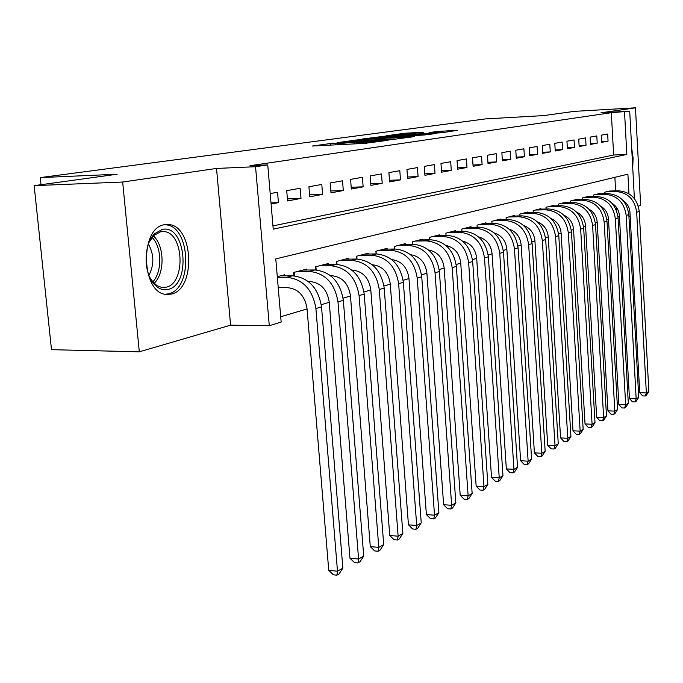 <?xml version="1.0" encoding="UTF-8"?>
<svg xmlns="http://www.w3.org/2000/svg" width="683" height="683" viewBox="0 0 683 683"><rect width="100%" height="100%" fill="white"/><g stroke="black" fill="none" stroke-linecap="round" stroke-linejoin="round"><path stroke-width="1.02" d="M333.475 143.097L312.455 146.025L364.79 143.362L387.935 140.339L362.075 142.406L356.85 142.406L359.864 141.731L339.588 143.567L330.282 143.78L333.475 143.097M164.68 224.69C139.212 227.388 141.142 294.049 166.626 294.424L171.254 294.083C196.106 289.515 193.716 225.578 168.556 224.528L164.68 224.69M423.622 132.229L404.712 133.245L386.407 135.755L441.867 132.75L457.678 130.274L436.779 131.52L429.026 132.622L443.446 132.126L431.075 133.27L394.262 135.038L423.622 132.229M272.961 225.911L613.65 155.024L611.311 112.695L629.7 111.175L634.396 198.608M34.15 185.648L122.658 182.028L139.306 351.822L51.498 349.67L34.15 185.648L117.169 174.233L40.263 177.606L485.511 118.91L543.659 115.589L574.386 111.363L635.472 107.82L600.929 112.815L629.7 111.175M139.306 351.822L230.589 325.168L216.52 168.445L122.658 182.028M216.52 168.445L255.553 166.712L267.753 164.902L273.234 229.155L626.832 154.46L624.527 111.944M611.311 112.695L249.995 165.696L267.753 164.902M360.359 139.503L337.129 142.67L388.593 140.006L412.669 136.848L360.359 139.503L360.436 140.485M362.11 139.042L385.246 136.113L436.633 133.467L424.254 134.986L399.35 136.429L393.656 137.249L414.607 136.421L362.118 139.153M638.323 206.146L640.663 205.463L635.472 107.82M271.091 204.012L278.425 202.638L277.546 192.256L270.195 193.554M300.153 188.269L286.715 190.642L287.577 200.93L300.998 198.429L300.153 188.269M321.795 184.453L308.929 186.724L309.749 196.798L322.598 194.399L321.795 184.453M342.533 180.799L330.196 182.967L330.99 192.837L343.301 190.54L342.533 180.799M362.408 177.29L350.584 179.373L351.335 189.037L363.151 186.835L362.408 177.29M381.49 173.926L370.135 175.924L370.86 185.392L382.198 183.283L381.49 173.926M399.811 170.69L388.909 172.62L389.6 181.9L400.494 179.868L399.811 170.69M417.424 167.591L406.94 169.435L407.606 178.536L418.081 176.581L417.424 167.591M434.371 164.594L424.288 166.379L424.928 175.309L435.003 173.431L434.371 164.594M450.686 161.726L440.97 163.433L441.585 172.201L451.284 170.391L450.686 161.726M466.404 158.951L457.047 160.599L457.636 169.205L466.984 167.463L466.404 158.951M481.549 156.279L472.525 157.867L473.097 166.319L482.113 164.637L481.549 156.279M496.165 153.701L487.466 155.237L488.012 163.536L496.703 161.914L496.165 153.701M510.278 151.216L501.868 152.693L502.398 160.855L510.799 159.284L510.278 151.216M523.904 148.809L515.785 150.243L516.297 158.26L524.407 156.749L523.904 148.809M537.077 146.486L529.223 147.869L529.718 155.758L537.555 154.29L537.077 146.486M549.806 144.241L542.217 145.581L542.695 153.333L550.276 151.916L549.806 144.241M562.135 142.064L554.784 143.362L555.245 150.994L562.579 149.62L562.135 142.064M574.062 139.964L566.95 141.219L567.394 148.723L574.497 147.4L574.062 139.964M585.613 137.923L578.723 139.144L579.158 146.529L586.031 145.248L585.613 137.923M596.805 135.951L590.129 137.129L590.547 144.403L597.215 143.157L596.805 135.951M601.595 142.346L608.058 141.133L607.665 134.039L601.194 135.183L601.595 142.346M280.713 316.775L307.06 308.921M321.283 304.686L329.249 302.313M343.105 298.181L350.473 295.987M363.979 291.965L370.801 289.934M383.983 286.006L390.283 284.128M403.149 280.295L408.972 278.553M421.539 274.814L426.909 273.209M439.195 269.554L444.155 268.069M456.159 264.492L460.735 263.134M472.482 259.634L476.691 258.379M488.191 254.955L492.059 253.794M503.32 250.448L506.871 249.38M517.893 246.102L521.155 245.129M531.955 241.91L534.934 241.022M545.529 237.863L548.244 237.052M558.634 233.962L561.11 233.219M571.295 230.188L573.541 229.522M583.538 226.543L585.562 225.936M595.38 223.008L597.207 222.47M606.846 219.593L608.476 219.106M616.749 211.226L616.544 207.444M615.631 190.856L614.879 177.324M284.623 275.83L284.538 274.814L277.289 276.683M293.852 275.83L293.57 272.483L306.838 269.059L306.915 270.024M315.742 269.981L315.486 266.822L328.19 263.544L328.258 264.458M336.71 264.398L336.471 261.41L348.646 258.259L348.714 259.139M356.816 259.053L356.594 256.21L368.265 253.197L368.333 254.025M376.102 253.939L375.898 251.233L387.107 248.339L387.167 249.124M394.629 249.03L394.433 246.443L394.637 249.022M405.258 244.42L405.207 243.66L394.433 246.443M412.43 244.309L412.25 241.842L422.606 239.17L422.657 239.895M429.547 239.784L429.385 237.419L439.348 234.85L439.4 235.541M446.033 235.422L445.871 233.168L455.476 230.683L455.518 231.349M461.904 231.23L461.759 229.07L471.014 226.679L471.057 227.311M477.204 227.183L477.067 225.117L485.989 222.812L486.031 223.418M491.965 223.29L491.837 221.301L500.443 219.081L500.485 219.661M506.214 219.533L506.086 217.621L514.401 215.478L514.436 216.041M519.968 215.905L519.848 214.069L527.882 211.995L527.916 212.541M533.261 212.404L533.15 210.637L540.919 208.631L540.953 209.152M546.11 209.015L546.007 207.316L553.52 205.378L553.554 205.882M558.549 205.745L558.446 204.106L565.72 202.228L565.746 202.714M570.587 202.578L570.493 200.998L577.528 199.18L577.553 199.649M582.24 199.513L582.147 197.985L588.968 196.226L588.994 196.678M593.536 196.542L593.45 195.073L600.058 193.366L600.084 193.801M604.481 193.665L604.404 192.247L610.833 191.009M40.263 177.606L41.006 184.7M617.978 216.537L619.43 216.502M628.923 216.28L630.17 216.255M628.958 193.75L627.899 174.191L275.77 258.891L281.165 322.103L269.29 325.706L255.553 166.712M230.589 325.168L269.29 325.706M613.65 155.024L626.832 154.46M278.425 202.638L270.997 202.868M300.998 198.429L287.398 198.873M322.598 194.399L309.587 194.834M343.301 190.54L330.837 190.967M363.151 186.835L351.199 187.262M382.198 183.283L370.732 183.701M400.494 179.868L389.481 180.278M418.081 176.581L407.495 176.991M435.003 173.431L424.817 173.832M451.284 170.391L441.491 170.784M466.984 167.463L457.542 167.847M482.113 164.637L473.012 165.013M496.703 161.914L487.927 162.289M510.799 159.284L502.321 159.651M524.407 156.749L516.22 157.107M537.555 154.29L529.649 154.64M550.276 151.916L542.626 152.266M562.579 149.62L555.185 149.961M574.497 147.4L567.334 147.733M586.031 145.248L579.099 145.573M597.215 143.157L590.496 143.481M608.058 141.133L601.544 141.449M632.74 167.813L633.098 157.935L631.698 148.424M341.859 142.115L387.722 139.844L394.654 138.973L358.695 140.578L341.859 142.115M382.702 137.181L369.93 138.367L374.139 138.35L395.858 136.557L382.702 137.181M278.229 287.671L287.671 287.671C298.437 288.926 304.891 295.867 307.026 308.494L328.745 570.331L337.496 571.219L315.913 308.562C312.686 289.541 302.979 279.125 286.792 277.289L277.349 277.324M342.857 568.119L339.05 573.933L336.907 575.18L337.496 571.219L342.857 568.119L321.522 306.88C318.321 287.97 308.656 277.605 292.529 275.795L280.534 275.847M336.907 575.18L333.406 574.821L328.745 570.331M167.95 289.438C162.665 290.591 157.824 288.559 153.444 283.325C143.063 271.339 143.857 243.37 154.836 233.552L162.255 229.454C185.853 223.742 191.513 285.05 167.95 289.438M149.756 277.264L153.137 282.284L157.15 285.716L161.555 287.389L165.96 287.227C185.972 283.718 184.077 232.365 163.852 231.58L160.676 231.725L153.803 235.533L149.21 242.106M165.431 294.253L168.368 293.852C193.11 289.327 190.728 225.86 165.696 224.827L164.372 224.75M148.442 244.062C154.127 254.435 154.281 264.85 148.928 275.326M308.357 281.558L310.184 281.558C320.797 282.762 327.14 289.541 329.215 301.895L349.961 558.216L358.592 559.044L337.974 301.937C334.841 283.334 325.296 273.157 309.348 271.399L297.481 271.475M363.723 556.082L360.001 561.759L357.952 562.954L358.592 559.044L363.723 556.082L343.336 300.324C340.228 281.831 330.726 271.706 314.837 269.973L303.004 270.041M357.952 562.954L354.503 562.621L349.961 558.216M294.108 272.346L294.399 275.864M330.598 275.71L331.733 275.701C342.192 276.863 348.424 283.488 350.439 295.577L370.28 546.605L378.783 547.382L359.079 295.602C356.031 277.4 346.648 267.454 330.931 265.764L319.226 265.858M383.701 544.547L380.072 550.105L378.1 551.249L378.783 547.382L383.701 544.547L364.21 294.057C361.187 275.958 351.847 266.063 336.181 264.398L324.519 264.492M378.1 551.249L374.702 550.933L370.28 546.605M315.896 266.72L316.169 269.998M351.856 270.109L352.368 270.101C362.673 271.219 368.811 277.691 370.767 289.532L389.754 535.481L398.138 536.206L379.278 289.532C376.324 271.714 367.095 261.99 351.6 260.368L340.057 260.479M402.859 533.483L399.299 538.93L397.412 540.022L398.138 536.206L402.859 533.483L384.196 288.055C381.259 270.331 372.073 260.667 356.637 259.053L345.128 259.173M397.412 540.022L394.065 539.732L389.754 535.481M336.77 261.333L337.018 264.406M372.218 264.731C382.343 265.841 388.354 272.175 390.249 283.735L408.443 524.809L416.707 525.492L421.232 522.879L403.354 282.31C400.503 264.944 391.461 255.485 376.239 253.931L364.893 254.067M421.232 522.879L417.757 528.207L415.947 529.257L416.707 525.492L398.641 283.718C395.764 266.268 386.689 256.757 371.415 255.194L360.026 255.322M415.947 529.257L412.643 528.984L408.443 524.809M356.791 256.159L357.013 259.053M391.743 259.583C401.459 260.94 407.196 267.13 408.938 278.169L426.38 514.564L434.533 515.195L438.879 512.694L421.744 276.786C418.961 259.771 410.065 250.516 395.056 249.022L383.863 249.175M438.879 512.694L435.481 517.91L433.739 518.926L434.533 515.195L417.219 278.143C414.419 261.043 405.489 251.737 390.428 250.234L379.193 250.379M433.739 518.926L430.478 518.662L426.38 514.564M375.991 251.207L376.205 253.931M410.492 254.665C419.814 256.227 425.278 262.289 426.884 272.833L443.626 504.711L451.659 505.309L455.843 502.901L439.391 271.484C436.685 254.802 427.934 245.743 413.13 244.301L402.091 244.471M455.843 502.901L452.505 508.015L450.831 508.989L451.659 505.309L435.045 272.79C432.322 256.023 423.528 246.913 408.682 245.462L397.6 245.624M450.831 508.989L447.621 508.75L443.626 504.711M428.514 249.944C437.444 251.711 442.644 257.628 444.129 267.702L460.205 495.243L468.128 495.807L472.149 493.485L456.355 266.396C453.717 250.029 445.103 241.15 430.503 239.767L419.61 239.946M472.149 493.485L468.888 498.505L467.274 499.435L468.128 495.807L452.172 267.651C449.516 251.207 440.868 242.286 426.226 240.886L415.29 241.056M467.274 499.435L464.107 499.205L460.205 495.243M445.845 245.428C454.391 247.357 459.343 253.137 460.709 262.767L476.153 486.125L483.982 486.655L487.85 484.418L472.67 261.495C470.092 245.445 461.614 236.745 447.22 235.404L436.463 235.592M487.85 484.418L484.648 489.344L483.103 490.24L483.982 486.655L468.649 262.699C466.062 246.572 457.542 237.829 443.096 236.472L432.313 236.668M483.103 490.24L479.97 490.027L476.153 486.125M462.528 241.099C470.698 243.182 475.411 248.817 476.666 258.02L491.521 477.349L499.239 477.844L502.97 475.692L488.371 256.782C485.861 241.022 477.502 232.493 463.305 231.196L452.692 231.4M502.97 475.692L499.828 480.525L498.342 481.387L499.239 477.844L484.495 257.943C481.976 242.115 473.584 233.543 459.335 232.237L448.697 232.433M498.342 481.387L495.252 481.191L491.521 477.349M478.604 236.941C486.407 239.152 490.881 244.659 492.033 253.444L506.334 468.888L513.949 469.358L517.543 467.283L503.491 252.24C501.04 236.77 492.81 228.404 478.8 227.149L468.333 227.371M517.543 467.283L514.47 472.021L513.027 472.858L513.949 469.358L499.76 253.359C497.301 237.821 489.037 229.42 474.984 228.148L464.474 228.361M513.027 472.858L509.988 472.67L506.334 468.888M494.099 232.946C501.535 235.276 505.787 240.647 506.846 249.039L520.617 460.735L528.138 461.17L531.605 459.164L518.064 247.861C515.674 232.672 507.563 224.468 493.741 223.247L483.41 223.478M531.605 459.164L528.582 463.817L527.191 464.628L528.138 461.17L514.47 248.945C512.062 233.68 503.926 225.441 490.061 224.212L479.688 224.434M527.191 464.628L524.185 464.449L520.617 460.735M509.04 229.112C516.126 231.546 520.156 236.77 521.129 244.787L534.405 452.863L541.824 453.264L545.171 451.335L532.125 243.643C529.786 228.72 521.795 220.669 508.152 219.491L497.95 219.721M545.171 451.335L542.2 455.903L540.859 456.688L541.824 453.264L528.659 244.685C526.303 229.693 518.286 221.599 504.6 220.413L494.364 220.652M540.859 456.688L537.897 456.517L534.405 452.863M523.468 225.424C530.204 227.943 534.021 233.031 534.917 240.689L547.715 445.256L555.031 445.64L558.267 443.771L545.691 239.571C543.403 224.903 535.532 216.998 522.068 215.854L511.994 216.101M558.267 443.771L555.356 448.261L554.058 449.013L555.031 445.64L542.345 240.57C540.048 225.842 532.142 217.903 518.636 216.75L508.528 216.989M554.058 449.013L551.138 448.859L547.715 445.256M537.401 221.881C543.796 224.476 547.407 229.42 548.227 236.728L560.572 437.914L567.804 438.264L570.928 436.463L558.788 235.635C556.56 221.215 548.79 213.455 535.506 212.345L525.56 212.592M570.928 436.463L568.068 440.876L566.813 441.602L567.804 438.264L555.561 236.608C553.315 222.12 545.521 214.325 532.185 213.216L522.213 213.463M566.813 441.602L563.927 441.457L560.572 437.914M550.865 218.475C556.927 221.13 560.333 225.936 561.085 232.903L573.003 430.811L580.149 431.144L583.162 429.402L571.449 231.836C569.263 217.655 561.614 210.031 548.492 208.955L538.665 209.211M583.162 429.402L580.354 433.739L579.141 434.439L580.149 431.144L568.324 232.775C566.13 218.534 558.446 210.876 545.282 209.792L535.429 210.048M579.141 434.439L576.29 434.303L573.003 430.811M563.893 215.196C569.622 217.894 572.832 222.564 573.524 229.206L585.032 423.938L592.084 424.254L595.004 422.564L583.683 228.156C581.549 214.214 574.002 206.718 561.042 205.677L551.343 205.942M595.004 422.564L592.246 426.832L591.068 427.515L592.084 424.254L580.67 229.061C578.518 215.06 570.945 207.538 557.943 206.488L548.218 206.744M591.068 427.515L588.259 427.379L585.032 423.938M576.495 212.037C581.899 214.778 584.913 219.303 585.544 225.621L596.677 417.287L603.635 417.586L606.47 415.947L595.525 224.605C593.433 210.885 585.988 203.517 573.191 202.501L563.612 202.774M606.47 415.947L603.746 420.147L602.619 420.805L603.635 417.586L592.605 225.484C590.496 211.704 583.026 204.311 570.194 203.286L560.581 203.551M602.619 420.805L599.836 420.685L596.677 417.287M588.695 208.998C593.783 211.764 596.609 216.152 597.19 222.163L607.947 410.85L614.82 411.123L617.569 409.544L606.982 221.164C604.933 207.658 597.591 200.418 584.955 199.436L575.487 199.709M617.569 409.544L614.896 413.667L613.795 414.308L614.82 411.123L604.156 222.009C602.09 208.452 594.722 201.186 582.053 200.187L572.559 200.461M613.795 414.308L611.046 414.197L607.947 410.85M600.511 206.078C605.283 208.853 607.93 213.096 608.459 218.808L618.866 404.609L625.662 404.865L628.317 403.337L618.081 217.834C616.075 204.541 608.826 197.413 596.344 196.456L586.996 196.738M628.317 403.337L625.688 407.401L624.629 408.016L625.662 404.865L615.34 218.654C613.317 205.31 606.052 198.155 593.527 197.191L584.153 197.472M624.629 408.016L621.914 407.913L618.866 404.609M611.968 203.269C616.433 206.044 618.9 210.142 619.379 215.555L629.453 398.565L636.163 398.804L638.742 397.318L628.83 214.599C626.866 201.519 619.712 194.51 607.383 193.579L598.146 193.861M638.742 397.318L636.155 401.322L635.122 401.92L636.163 398.804L626.174 215.401C624.194 202.262 617.022 195.227 604.651 194.288L595.388 194.57M635.122 401.92L632.441 401.817L629.453 398.565M623.075 200.563C627.233 203.329 629.53 207.282 629.965 212.413L639.715 392.699L646.349 392.921L648.85 391.479L639.254 211.474C637.324 198.582 630.264 191.684 618.081 190.779L608.954 191.069M648.85 391.479L646.306 395.423L645.307 396.003L646.349 392.921L636.684 212.242C634.738 199.308 627.66 192.384 615.443 191.471L606.282 191.761M645.307 396.003L642.652 395.909L639.715 392.699M356.799 143.763L356.663 142.004M335.387 144.856L335.302 143.78M339.673 144.642L339.588 143.567M354.426 143.891L354.306 142.329M362.152 143.498L362.075 142.406M366.515 143.251L366.438 142.184M356.022 140.732L355.954 139.87M381.029 137.274L380.969 136.472M385.314 137.044L385.246 136.113M436.83 132.28L436.779 131.52M441.013 132.067L440.953 131.179M404.763 134.005L404.712 133.245M408.921 133.774L408.861 132.903M286.792 277.289L292.529 275.795M315.913 308.562L321.522 306.88M153.41 235.934C164.577 245.692 164.987 273.362 154.136 283.343M152.779 281.866C162.392 271.962 162.025 247.152 152.096 237.436M309.348 271.399L314.837 269.973M337.974 301.937L343.336 300.324M330.931 265.764L336.181 264.398M359.079 295.602L364.21 294.057M351.6 260.368L356.637 259.053M379.278 289.532L384.196 288.055M371.415 255.194L376.239 253.931M398.641 283.718L403.354 282.31M390.428 250.234L395.056 249.022M417.219 278.143L421.744 276.786M408.682 245.462L413.13 244.301M435.045 272.79L439.391 271.484M426.226 240.886L430.503 239.767M452.172 267.651L456.355 266.396M443.096 236.472L447.22 235.404M468.649 262.699L472.67 261.495M459.335 232.237L463.305 231.196M484.495 257.943L488.371 256.782M474.984 228.148L478.8 227.149M499.76 253.359L503.491 252.24M490.061 224.212L493.741 223.247M514.47 248.945L518.064 247.861M504.6 220.413L508.152 219.491M528.659 244.685L532.125 243.643M518.636 216.75L522.068 215.854M542.345 240.57L545.691 239.571M532.185 213.216L535.506 212.345M555.561 236.608L558.788 235.635M545.282 209.792L548.492 208.955M568.324 232.775L571.449 231.836M557.943 206.488L561.042 205.677M580.67 229.061L583.683 228.156M570.194 203.286L573.191 202.501M592.605 225.484L595.525 224.605M582.053 200.187L584.955 199.436M604.156 222.009L606.982 221.164M593.527 197.191L596.344 196.456M615.34 218.654L618.081 217.834M604.651 194.288L607.383 193.579M626.174 215.401L628.83 214.599M615.443 191.471L618.081 190.779M636.684 212.242L639.254 211.474M168.556 224.528L165.149 224.613M330.384 145.112L330.282 143.857M356.953 143.763L356.85 142.482M394.68 139.409L394.654 138.973M152.522 281.55L153.444 283.325M153.803 235.533L154.836 233.552M161.179 231.639L163.852 231.58"/></g></svg>
